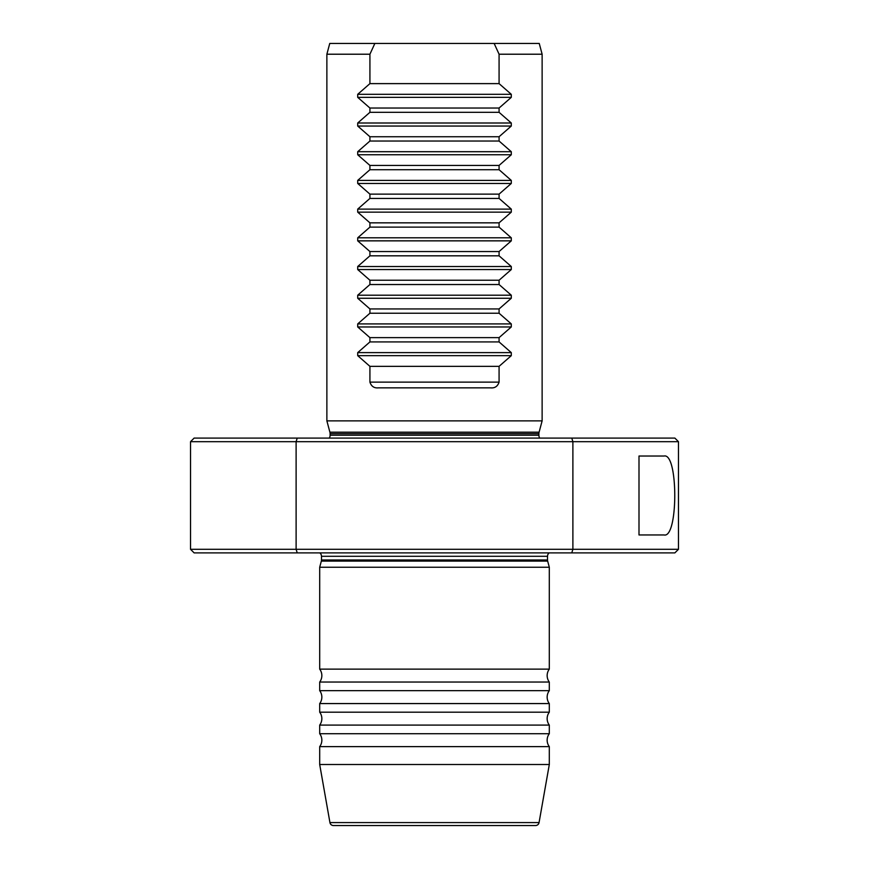 <?xml version="1.0" encoding="UTF-8"?>
<svg xmlns="http://www.w3.org/2000/svg" width="869" height="869" viewBox="0 0 869 869"><rect width="100%" height="100%" fill="white"/><g stroke="black" fill="none" stroke-linecap="round" stroke-linejoin="round"><path stroke-width="1.3" d="M329.938 822.585L539.062 822.585A3.585 3.585 0 0 1 535.532 825.55L333.468 825.55A3.585 3.585 0 0 1 329.938 822.585L319.694 764.514L319.694 746.623A10.765 10.765 0 0 0 319.694 733.708L319.694 725.094A10.765 10.765 0 0 0 319.694 712.178L319.694 703.575A10.765 10.765 0 0 0 319.694 690.659L319.694 682.046L549.306 682.046A10.765 10.765 0 0 1 549.306 669.13L319.694 669.13L319.694 567.24L549.306 567.24L549.306 669.13M319.694 682.046A10.765 10.765 0 0 0 319.694 669.13M319.694 703.575L549.306 703.575A10.765 10.765 0 0 1 549.306 690.659L319.694 690.659M319.694 725.094L549.306 725.094A10.765 10.765 0 0 1 549.306 712.178L319.694 712.178M319.694 746.623L549.306 746.623A10.765 10.765 0 0 1 549.306 733.708L319.694 733.708M539.062 822.585L549.306 764.514L549.306 746.623M319.694 764.514L549.306 764.514M549.306 567.24L547.655 561.092A4.302 4.302 0 0 1 547.513 559.984L547.513 556.301A4.302 4.302 0 0 1 549.186 552.89M547.513 556.301L321.487 556.301A4.302 4.302 0 0 0 319.814 552.89M321.487 556.301L321.487 559.984A4.302 4.302 0 0 1 321.345 561.092L319.694 567.24M369.922 54.215L374.854 43.45L329.753 43.45L326.874 54.215L326.874 420.868L542.126 420.868L542.126 54.215L499.078 54.215L499.078 83.62L511.287 94.308L511.287 97.35L499.078 108.038L499.078 112.318L511.287 123.007L511.287 126.048L499.078 136.737L499.078 141.028L511.287 151.706L511.287 154.758L499.078 165.436L499.078 169.727L511.287 180.404L511.287 183.457L499.078 194.135L499.078 198.425L511.287 209.114L511.287 212.155L499.078 222.844L499.078 227.124L511.287 237.813L511.287 240.854L499.078 251.543L499.078 255.823L511.287 266.511L511.287 269.553L499.078 280.242L499.078 284.532L511.287 295.21L511.287 298.263L499.078 308.94L499.078 313.231L511.287 323.92L511.287 326.961L499.078 337.639L499.078 341.93L511.287 352.618L511.287 355.66L499.078 366.349L499.078 382.121C497.676 386.347 494.863 388.269 490.616 387.856L378.384 387.856C374.148 388.269 371.335 386.357 369.922 382.121L369.922 366.349L357.713 355.66L357.713 352.618L369.922 341.93L369.922 337.639L357.713 326.961L357.713 323.92L369.922 313.231L369.922 308.94L357.713 298.263L357.713 295.21L369.922 284.532L369.922 280.242L357.713 269.553L357.713 266.511L369.922 255.823L369.922 251.543L357.713 240.854L357.713 237.813L369.922 227.124L369.922 222.844L357.713 212.155L357.713 209.114L369.922 198.425L369.922 194.135L357.713 183.457L357.713 180.404L369.922 169.727L369.922 165.436L357.713 154.758L357.713 151.706L369.922 141.028L369.922 136.737L357.713 126.048L357.713 123.007L369.922 112.318L369.922 108.038L357.713 97.35L357.713 94.308L369.922 83.62L369.922 54.215L326.874 54.215M374.854 43.45L539.247 43.45L542.126 54.215M539.671 438.085A5.735 5.735 0 0 1 538.899 435.217L538.899 433.674A5.735 5.735 0 0 1 539.095 432.186L542.126 420.868M538.899 433.674L330.101 433.674A5.735 5.735 0 0 0 329.905 432.186L326.874 420.868M330.101 433.674L330.101 435.217A5.735 5.735 0 0 1 329.329 438.085M297.231 438.085L674.865 438.085L678.461 441.68L296.112 441.68L297.231 438.085L194.135 438.085L190.539 441.68L190.539 549.306L194.135 552.89L297.231 552.89L296.112 549.306L190.539 549.306M571.769 438.085L572.888 441.68L572.888 549.306L571.769 552.89L674.865 552.89L678.461 549.306L296.112 549.306L296.112 441.68L190.539 441.68M678.461 441.68L678.461 549.306M549.306 733.708L549.306 725.094M549.306 712.178L549.306 703.575M549.306 690.659L549.306 682.046M664.079 534.956C678.298 538.498 678.352 452.575 664.079 456.029L638.997 456.029L638.997 534.956L664.079 534.956M571.769 552.89L297.231 552.89M369.922 198.425L499.078 198.425M499.078 194.135L369.922 194.135M369.922 169.727L499.078 169.727M499.078 165.436L369.922 165.436M369.922 141.028L499.078 141.028M499.078 136.737L369.922 136.737M369.922 112.318L499.078 112.318M499.078 108.038L369.922 108.038M369.922 83.62L499.078 83.62M494.146 43.45L499.078 54.215M369.922 255.823L499.078 255.823M499.078 251.543L369.922 251.543M499.078 280.242L369.922 280.242M369.922 284.532L499.078 284.532M499.078 308.94L369.922 308.94M369.922 313.231L499.078 313.231M499.078 337.639L369.922 337.639M369.922 341.93L499.078 341.93M499.078 222.844L369.922 222.844M369.922 227.124L499.078 227.124M499.078 366.349L369.922 366.349M547.513 559.984L321.487 559.984M547.655 561.092L321.345 561.092M539.095 432.186L329.905 432.186M538.899 435.217L330.101 435.217M369.922 382.121L499.078 382.121M357.713 240.854L511.287 240.854M357.713 237.813L511.287 237.813M357.713 352.618L511.287 352.618M357.713 355.66L511.287 355.66M357.713 326.961L511.287 326.961M357.713 323.92L511.287 323.92M357.713 298.263L511.287 298.263M357.713 295.21L511.287 295.21M357.713 269.553L511.287 269.553M357.713 266.511L511.287 266.511M357.713 97.35L511.287 97.35M357.713 94.308L511.287 94.308M357.713 126.048L511.287 126.048M357.713 123.007L511.287 123.007M357.713 154.758L511.287 154.758M357.713 151.706L511.287 151.706M357.713 183.457L511.287 183.457M357.713 180.404L511.287 180.404M357.713 209.114L511.287 209.114M357.713 212.155L511.287 212.155"/></g></svg>
